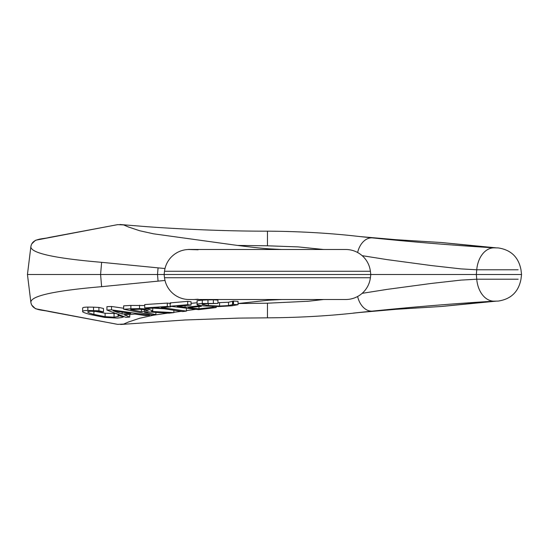 <?xml version="1.0" encoding="UTF-8"?>
<svg xmlns="http://www.w3.org/2000/svg" width="549" height="549" viewBox="0 0 549 549"><rect width="100%" height="100%" fill="white"/><g stroke="black" fill="none" stroke-linecap="round" stroke-linejoin="round"><path stroke-width="0.82" d="M370.39 277.732L164.515 277.732A24.787 24.787 0 0 0 189.117 299.5L345.788 299.5A24.787 24.787 0 0 0 370.39 277.732L370.788 274.5L370.39 271.268L164.515 271.268A24.787 24.787 0 0 1 189.117 249.5L198.148 249.781M164.515 271.268L164.117 274.5L27.45 274.5L30.847 246.817C32.13 238.081 42.616 239.282 49.067 237.491L117.692 224.644L123.607 224.918L129.104 227.272M193.907 249.5L345.788 249.5A24.787 24.787 0 0 1 370.39 271.268M165.002 268.543L101.627 262.326C54.694 258.318 31.101 253.144 30.847 246.817L31.218 245.177M518.153 269.785L476.745 269.785A25 17.383 90 0 1 494.004 247.832L441.183 242.507L396.035 239.693L360.226 236.605L372.366 237.882C413.397 242.075 453.941 245.389 494.004 247.832L498.169 247.915C510.934 249.829 518.531 257.117 520.974 269.785L521.55 274.5L164.117 274.5L164.515 277.732M237.614 245.43L267.452 245.801L267.452 231.253M323.738 249.5L298.148 246.899L267.452 245.801M189.117 299.5L193.907 299.5M27.45 274.5L30.847 302.183C32.13 310.919 42.616 309.718 49.067 311.509L117.692 324.356L123.607 324.082L129.104 321.728M353.199 313.115L372.366 311.118C413.397 306.925 453.941 303.611 494.004 301.168L498.169 301.085C510.934 299.171 518.531 291.883 520.974 279.215L521.55 274.5M202.231 304.311L202.231 304.51C201.661 304.249 202.753 303.995 205.504 303.741L217.939 303.432L202.3 303.473C198.114 303.803 196.377 304.16 197.105 304.544C196.597 304.894 199.054 305.368 204.461 305.978L218.982 306.575L231.753 305.807L238.033 304.709L233.503 304.434L228.514 305.58L219.559 306.047L208.346 305.58L202.183 304.407M202.3 303.473L202.3 300.131C197.99 300.481 196.261 300.838 197.105 301.195L197.105 304.544M217.939 302.698L228.514 302.231L233.503 301.092L238.033 301.36L238.033 304.709M232.543 304.901L232.543 301.552M233.236 304.469L233.236 301.12M233.503 304.434L233.503 301.092M217.939 303.432L217.939 300.09L213.362 299.816L213.362 303.151M207.968 303.24L207.968 299.898L213.362 299.816M202.3 300.131L207.968 299.898M129.749 317.075L124.328 314.858L135.04 314.076L145.554 315.613L149.493 315.25L111.522 309.849L106.931 310.048L125.975 317.377L129.749 317.075L129.749 314.453M106.931 310.048L106.931 306.671L111.522 306.479L123.649 308.236M111.522 309.849L111.522 306.479M149.493 315.25L149.493 314.433M122.118 314.007L113.019 310.782L130.786 313.438L122.118 314.007L122.118 312.155M173.868 312.621L151.483 311.427L152.739 310.748L148.937 309.451C146.576 309.176 148.367 309.039 139.521 308.6L130.875 308.799A2078.596 1458.199 90 0 1 123.649 309.217L152.148 314.989A2006.622 1407.705 -90 0 0 155.882 314.611L144.538 312.347L148.813 311.956L169.023 313.163L173.868 312.621L173.868 310.219M148.244 310.713L141.374 311.708L130.655 309.629A2016.388 1414.56 -90 0 0 134.361 309.389L139.789 309.265L145.355 309.814L148.244 310.755M123.649 309.217L123.649 305.848A2073.498 1454.624 -90 0 0 130.875 305.429L144.723 305.539M152.739 310.748L152.739 308.126L164.494 308.812M141.374 311.708L141.374 309.341M155.882 314.611L155.882 312.415M123.58 316.897L119.058 315.702L118.09 316.519L114.062 317.192L105.106 316.663L93.9 314.399C90.571 313.548 88.533 312.786 87.778 312.113C87.511 311.599 88.602 311.31 91.059 311.249L103.487 311.859L98.909 310.816L87.847 310.473C84.141 310.535 82.412 310.912 82.652 311.592C82.377 312.058 84.827 313.012 90.009 314.46L104.53 317.418L117.301 318.097L121.473 317.583L123.58 316.897L123.58 316.348M87.847 310.473L87.847 307.097C84.148 307.152 82.412 307.522 82.652 308.202L82.652 311.592M93.515 310.542L93.515 307.166L98.909 307.44L103.487 308.476L103.487 311.859M87.847 307.097L93.515 307.166M98.909 310.816L98.909 307.44M119.058 315.702L119.058 314.474M118.783 315.737L118.783 314.364M118.09 316.519L118.09 314.09M94.977 311.283L105.106 313.259L116.663 313.527M182.645 311.564L186.379 311.118L161.241 307.509L170.657 306.864L167.287 306.459L144.723 307.914A2415.271 1721.211 -90 0 1 148.1 308.456L157.515 307.776L182.645 311.564M170.657 306.864L170.657 306.308M167.287 306.459L167.287 303.103L170.657 303.515M186.379 311.118L186.379 308.154M144.723 307.914L144.723 304.551L167.287 303.103M216.189 307.57A2133.709 1520.565 -90 0 1 212.813 307.268L198.992 308.799L188.41 307.625L201.305 306.363L197.928 306.013L185.034 307.248L177.231 306.349L191.052 305.093A1476.824 1052.44 -90 0 1 187.683 304.716L170.128 306.239L198.635 309.636L216.189 307.57L216.189 306.582M170.128 306.239L170.128 302.89L187.683 301.36A1480.221 1054.862 90 0 0 191.052 301.744L191.052 305.093M187.683 304.716L187.683 301.36M185.034 307.248L185.034 305.649M197.928 306.013L197.928 304.969M191.052 303.343L197.07 302.753M212.813 307.268L212.813 306.514M198.992 308.799L198.992 306.603M201.305 306.363L201.305 305.621M198.148 299.219L193.941 299.5M165.002 280.457L101.627 286.674C54.694 290.682 31.101 295.856 30.847 302.183L31.218 303.823M323.738 299.5L308.25 301.257L267.452 303.199L267.452 317.747M238.033 303.556L267.452 303.199M518.153 279.215L476.745 279.215A25 17.383 -90 0 0 494.004 301.168L441.183 306.493L396.035 309.307L358.085 312.621M441.183 306.493A20.1 17.884 86.2 0 0 441.499 306.472L496.028 301.168A25 22.296 89.9 0 0 496.049 301.168A25 22.296 89.9 0 0 496.083 301.168M362.127 255.656L386.983 259.602L431.336 265.558L460.961 268.893L476.745 269.785L476.34 274.5L476.745 279.215L460.961 280.107L431.336 283.442L386.983 289.398L362.127 293.344M372.366 311.118A19.4 13.581 -96.1 0 1 357.625 296.487M194.723 299.5L189.954 299.5L194.723 299.5M435.158 242.136L441.499 242.528A20.1 17.884 -86.2 0 1 441.842 242.555M441.183 242.507A20.1 17.884 -86.2 0 1 441.499 242.528L496.028 247.832A25 22.296 -89.9 0 1 496.049 247.832A25 22.296 -89.9 0 1 496.083 247.832M372.366 237.882A19.4 13.581 96.1 0 0 357.625 252.513M158.057 268.029L157.508 274.5L158.057 280.971M101.627 262.326L100.584 274.5L101.627 286.674M208.346 305.58L208.346 303.583M219.559 306.047L219.559 302.698M228.514 305.58L228.514 302.231M144.648 311.434L144.648 309.698M130.875 308.799L130.875 305.429M139.521 308.6L139.521 305.237M148.937 309.451L148.937 308.394M114.062 317.192L114.062 313.795M105.106 316.663L105.106 313.259M93.9 314.399L93.9 311.249M435.158 306.864L441.499 306.472A20.1 17.884 86.2 0 0 441.842 306.445M128.528 321.988L139.659 318.262L153.494 315.195L167.857 313.102M173.868 312.326L181.252 311.345M186.379 310.61L195.931 309.313M238.033 303.515L268.736 300.2L281.685 299.5M193.495 299.5L200.557 299.5M193.763 299.514L188.115 299.479M128.528 227.012L139.659 230.738L153.494 233.805L233.799 244.923C248.471 246.892 260.281 248.196 269.236 248.841L281.678 249.5M188.472 249.438L200.557 249.5M226.051 249.5L237.628 249.5M188.204 249.514L194.593 249.486M31.808 243.838L35.314 240.421M35.802 240.188L116.196 224.905M360.219 236.605C330.978 233.188 300.056 231.376 267.452 231.163C222.201 231.28 171.707 228.61 144.778 226.517L119.895 224.5M31.808 305.162L35.314 308.579M35.802 308.812L116.196 324.095M360.219 312.395C330.978 315.812 300.056 317.624 267.452 317.837L238.753 318.111L185.082 319.971L121.384 324.432M121.192 324.452L120.629 324.486"/></g></svg>
